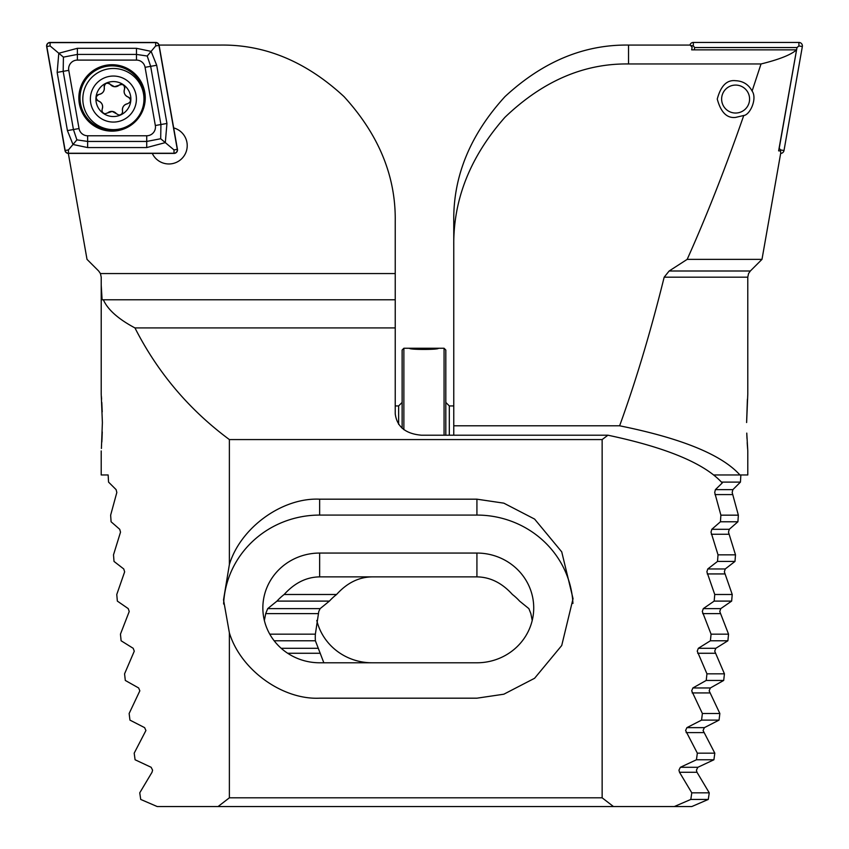<?xml version="1.0" encoding="UTF-8"?>
<svg xmlns="http://www.w3.org/2000/svg" width="849" height="849" viewBox="0 0 849 849"><rect width="100%" height="100%" fill="white"/><g stroke="black" fill="none" stroke-linecap="round" stroke-linejoin="round"><path stroke-width="1.27" d="M173.674 127.912A18.349 18.349 0 0 1 172.878 163.528A18.349 18.349 0 0 1 152.279 153.414M68.281 153.096L87.012 259.359L98.664 271.001L100.437 273.558L101.222 277.177L101.211 394.148L102.389 422.537L101.402 448.484M101.827 442.042L102.039 438.095M102.039 437.967L102.262 431.918M101.211 284.988L102.092 299.771L103.355 299.771C107.749 309.652 118.276 319.033 134.949 327.916C157.67 372.541 189.147 409.759 229.379 439.57L229.379 564.5C240.628 527.558 282.271 497.418 319.649 499.18L476.926 499.18L503.839 503.16L534.594 519.079L561.73 551.85L573.043 598.683L561.73 645.505L534.594 678.277L503.839 694.206L476.926 698.186L319.649 698.186C282.271 699.937 240.628 669.797 229.379 632.855L229.379 797.816L218.055 806.55L157.214 806.55L140.722 799.44L139.745 792.828L152.013 772.272L152.587 770.17L151.154 767.294L135.087 759.77L134.195 753.159L145.922 730.501L144.617 727.635L129.95 720.111L129.144 713.5L139.841 690.831L138.642 687.966L125.302 680.442L124.57 673.83L134.28 651.172L133.187 648.296L121.11 640.772L120.452 634.161L129.228 611.503L128.241 608.627L117.353 601.103L116.769 594.491L124.644 571.833L123.752 568.968L114.021 561.433L113.501 554.832L120.516 532.164L119.72 529.298L111.092 521.774L110.646 515.163L116.822 492.494L116.111 489.629L108.555 482.105L108.141 474.962L101.211 474.962L101.211 450.925M218.055 806.55L613.466 806.55L602.143 797.816L602.143 439.57L607.937 435.208C666.55 447.593 704.649 463.522 722.244 482.964L715.41 489.629L714.699 492.494L720.886 515.163L720.43 521.774L711.812 529.298L711.006 532.164L718.021 554.832L717.511 561.433L707.769 568.968L706.877 571.833L714.752 594.491L714.168 601.103L703.29 608.627L702.303 611.503L711.069 634.161L710.411 640.772L698.334 648.296L697.241 651.172L706.952 673.83L706.219 680.442L692.88 687.966L691.691 690.831L702.378 713.5L701.571 720.111L686.905 727.635L685.599 730.501L697.337 753.159L696.445 759.77L680.367 767.294L678.945 770.17L679.508 772.272L691.786 792.828L690.81 799.44L674.308 806.55L691.786 806.55L708.278 799.44L709.255 792.828L696.987 772.272L696.413 770.17L697.846 767.294L713.913 759.77L714.805 753.159L703.078 730.501L704.383 727.635L719.05 720.111L719.856 713.5L709.159 690.831L710.358 687.966L723.698 680.442L724.43 673.83L714.72 651.172L715.813 648.296L727.89 640.772L728.548 634.161L719.772 611.503L720.759 608.627L731.647 601.103L732.231 594.491L724.356 571.833L725.248 568.968L734.979 561.433L735.499 554.832L728.484 532.164L729.28 529.298L737.908 521.774L738.354 515.163L732.178 492.494L732.889 489.629L740.445 482.105L740.859 474.962M532.217 620.449L530.858 613.604L528.874 608.627L519.588 601.103A56.798 54.856 0 0 0 512.425 594.491C502.003 582.945 490.17 577.065 476.926 576.874L319.649 576.874C306.404 577.065 294.582 582.945 284.15 594.491A56.798 54.856 0 0 0 276.986 601.103L267.7 608.627L265.716 613.604L264.357 620.449M159.06 45.071L220.475 45.071C265.079 44.466 306.266 61.659 344.047 96.637C378.771 134.704 395.825 176.199 395.231 221.133L395.231 299.771L103.355 299.771M395.231 299.771L395.231 327.916L134.949 327.916M395.231 327.916L395.231 413.803C396.897 426.707 405.631 433.839 421.444 435.208L607.937 435.208M602.143 439.57L229.379 439.57M602.143 797.816L229.379 797.816M613.466 806.55L674.308 806.55M102.22 411.871L101.795 402.447M101.593 399.189L101.392 396.398M229.379 632.855L223.531 599.861L229.379 564.5M223.616 604.021A96.117 92.838 180 0 1 319.649 515.078L476.926 515.078A96.117 92.838 180 0 1 572.926 603.459M319.649 553.06A56.798 54.856 0 0 0 262.85 607.916A56.798 54.856 0 0 0 319.649 662.782L476.926 662.782A56.798 54.856 0 0 0 533.724 607.916A56.798 54.856 0 0 0 476.926 553.06L319.649 553.06L319.649 576.874M108.417 83.191A3.438 3.438 0 0 1 110.317 84.422A6.028 6.028 0 0 0 114.498 86.715L110.317 84.422C106.836 82.215 104.809 83.149 104.225 87.224C104.586 91.055 102.899 93.443 99.153 94.388C95.513 96.298 95.311 98.516 98.537 101.063C102.039 102.676 103.26 105.329 102.209 109.033C101.604 111.548 102.559 113.119 105.085 113.755L112.238 111.421L118.818 115.018C121.418 114.87 122.649 113.49 122.511 110.911A3.438 3.438 0 0 1 118.818 115.018M111.251 121.969A23.019 23.019 0 0 0 136.307 101.19A23.019 23.019 0 0 0 115.528 76.145A23.019 23.019 0 0 0 90.472 96.924A23.019 23.019 0 0 0 111.251 121.969M110.55 129.504A30.585 30.585 0 0 0 143.842 101.901A30.585 30.585 0 0 0 116.228 68.61A30.585 30.585 0 0 0 82.947 96.213A30.585 30.585 0 0 0 110.55 129.504M115.018 81.653A17.479 17.479 0 0 0 95.99 97.433A17.479 17.479 0 0 0 111.771 116.462A17.479 17.479 0 0 0 130.788 100.681A17.479 17.479 0 0 0 115.018 81.653M114.541 86.715L114.498 86.715A6.028 6.028 0 0 0 119.051 85.229L114.541 86.715M127.583 103.748A6.028 6.028 0 0 0 122.511 110.911C122.15 107.08 123.848 104.692 127.583 103.748C131.224 101.838 131.425 99.609 128.199 97.073C124.697 95.459 123.476 92.806 124.527 89.103C124.697 84.996 122.872 83.701 119.051 85.229A3.438 3.438 0 0 1 121.142 84.369M116.419 113.713A6.028 6.028 0 0 0 107.685 112.906M102.209 109.033A6.028 6.028 0 0 0 98.537 101.063A3.438 3.438 0 0 1 96.754 99.683M97.147 95.417A3.438 3.438 0 0 1 99.153 94.388A6.028 6.028 0 0 0 104.225 87.224A3.438 3.438 0 0 1 104.523 84.985M124.644 86.842A3.438 3.438 0 0 1 124.527 89.103A6.028 6.028 0 0 0 128.199 97.073A3.438 3.438 0 0 1 129.982 98.452M112.057 64.726A33.207 33.207 0 0 0 78.851 97.932A33.207 33.207 0 0 0 112.057 131.139A33.207 33.207 0 0 0 145.253 97.932A33.207 33.207 0 0 0 112.057 64.726M79.031 128.549A8.734 8.734 0 0 0 87.638 135.766L146.728 135.766A8.734 8.734 0 0 0 155.335 125.514L145.073 67.315A8.734 8.734 0 0 0 136.466 60.099L77.376 60.099A8.734 8.734 0 0 0 68.769 70.35L79.031 128.549L73.439 129.536L76.888 139.852L87.638 141.443L87.638 135.766M64.991 150.528A3.492 3.492 0 0 0 68.429 153.414L174.013 153.414A3.492 3.492 0 0 0 177.452 149.318L159.113 45.337A3.492 3.492 0 0 0 155.675 42.45L50.091 42.45A3.492 3.492 0 0 0 46.653 46.557L64.991 150.528M68.429 153.245L174.013 153.245A3.322 3.322 0 0 0 177.282 149.35L158.943 45.368A3.322 3.322 0 0 0 155.675 42.62L50.091 42.62A3.322 3.322 0 0 0 46.822 46.525L65.161 150.496A3.322 3.322 0 0 0 68.429 153.245L68.429 149.923L65.161 150.496M87.638 147.567L87.638 141.443L146.728 141.443L160.684 138.737L160.928 124.527L150.666 66.339L147.227 56.023L136.466 54.421L77.376 54.421L63.42 57.127L58.793 53.243L77.376 48.308L136.466 48.308L151.122 51.375L156.694 65.267L166.945 123.466L165.311 142.621L146.728 147.567L87.638 147.567L72.982 144.489L67.421 130.597L57.159 72.398L58.793 53.243L50.091 45.942L50.091 42.62M147.227 56.023L155.675 45.942L155.675 42.62M76.888 139.852L68.429 149.923M160.684 138.737L174.013 149.923L174.013 153.245M63.42 57.127L63.176 71.337L68.769 70.35M752.108 91.034C757.52 98.664 749.943 115.008 743.756 115.496L735.605 117.406C726.935 118.446 720.822 112.333 717.256 99.057C720.822 85.781 726.935 79.668 735.605 80.708C743.066 81.026 748.563 84.475 752.108 91.034L761.033 63.962C779.18 59.494 791.024 54.792 796.564 49.858L691.68 49.858L692.126 47.3L690.258 45.071L628.525 45.071L628.525 63.962L761.033 63.962M713.776 474.962L747.789 474.962L747.789 450.925L746.77 433.107M746.812 434.359L746.982 438.455M747.194 442.562L747.417 446.043M747.449 446.383L747.619 448.781M323.84 662.782L315.393 640.772A56.798 54.856 -0 0 1 315.276 637.323A56.798 54.856 -0 0 1 315.372 634.161L318.778 611.503L320.126 608.627L329.412 601.103A56.798 54.856 -0 0 1 336.575 594.491C346.997 582.945 358.83 577.065 372.074 576.874M706.952 673.83L724.43 673.83M706.219 680.442L723.698 680.442M710.411 640.772L727.89 640.772M711.069 634.161L728.548 634.161M714.168 601.103L731.647 601.103M714.752 594.491L732.231 594.491M796.564 49.858L778.629 150.867L780.507 150.867L780.719 153.096L761.988 259.359L750.336 271.001L748.563 273.558L747.778 277.177L747.789 394.148L746.611 422.537L747.407 399.189M628.525 63.962C583.921 63.335 542.734 81.111 504.953 117.279C470.229 156.641 453.175 199.547 453.769 246.008L453.769 221.133C453.175 176.199 470.229 134.704 504.953 96.637C542.734 61.659 583.921 44.466 628.525 45.071M721.491 482.105L740.445 482.105M453.769 435.208L453.769 425.795L619.621 425.795C635.731 381.53 650.589 331.991 664.173 277.177L669.15 271.001L687.181 259.359C706.538 216.208 725.396 168.251 743.756 115.496M739.925 474.962C721.746 454.724 681.641 438.328 619.621 425.795M453.769 425.795L453.769 246.008M690.81 799.44L708.278 799.44M691.786 792.828L709.255 792.828M696.445 759.77L713.913 759.77M697.337 753.159L714.805 753.159M701.571 720.111L719.05 720.111M702.378 713.5L719.856 713.5M274.163 640.772L315.393 640.772M269.77 634.161L315.372 634.161M276.986 601.103L329.412 601.103M284.15 594.491L336.575 594.491M717.511 561.433L734.979 561.433M718.021 554.832L735.499 554.832M720.43 521.774L737.908 521.774M720.886 515.163L738.354 515.163M687.181 259.359L761.988 259.359M476.926 662.782L372.074 662.782A56.798 54.856 -0 0 1 316.783 620.449M689.94 45.071A3.492 3.492 0 0 1 693.325 42.45L798.909 42.45A3.492 3.492 0 0 1 802.347 46.557L784.009 150.528A3.492 3.492 0 0 1 780.666 153.414M694.27 49.858L694.673 47.555L796.988 47.555L798.909 45.942L802.347 46.557M796.988 47.555L779.223 148.31L780.571 149.923L784.009 150.528M694.673 47.555L693.325 45.942L693.325 42.45M734.99 85.091A13.977 13.977 0 0 1 749.571 98.442A13.977 13.977 0 0 1 736.221 113.023A13.977 13.977 0 0 1 721.639 99.673A13.977 13.977 0 0 1 734.99 85.091M444.069 435.208L444.069 348.26L445.81 350.011L445.81 435.208M402.129 428.267L402.129 350.011L403.869 348.26L403.869 429.69M438.381 348.26L409.558 348.26C408.656 349.82 439.273 349.82 438.381 348.26L444.069 348.26M395.231 273.558L100.437 273.558M476.926 499.18L476.926 515.078M319.649 499.18L319.649 515.078M476.926 576.874L476.926 553.06M143.768 102.612A32.06 32.06 0 0 0 112.057 65.882A32.06 32.06 0 0 0 79.997 97.932A32.06 32.06 0 0 0 122.16 128.358M50.091 45.942L46.822 46.525M174.013 149.923L177.282 149.35M155.675 45.942L158.943 45.368M57.159 72.398L63.176 71.337L73.439 129.536L67.421 130.597M77.376 48.308L77.376 60.099M136.466 48.308L136.466 60.099M156.694 65.267L145.073 67.315M166.945 123.466L155.335 125.514M146.728 147.567L146.728 135.766M715.41 489.629L732.889 489.629M711.812 529.298L729.28 529.298M707.769 568.968L725.248 568.968M267.7 608.627L320.126 608.627M281.199 648.296L318.248 648.296M692.88 687.966L710.358 687.966M686.905 727.635L704.383 727.635M680.367 767.294L697.846 767.294M703.29 608.627L720.759 608.627M698.334 648.296L715.813 648.296M697.676 653.263L715.155 653.263M702.696 613.604L720.164 613.604M679.508 772.272L696.987 772.272M686.119 732.602L703.598 732.602M692.168 692.933L709.637 692.933M287.684 653.263L320.264 653.263M265.716 613.604L318.142 613.604M707.238 573.935L724.706 573.935M711.324 534.265L728.803 534.265M714.985 494.596L732.454 494.596M747.778 277.177L664.173 277.177M669.15 271.001L750.336 271.001M780.571 149.923L780.571 151.101M798.909 45.942L798.909 42.45M693.325 45.942L690.587 45.464M449.312 435.208L449.312 405.928L445.81 402.437M398.627 424.341L398.627 405.928L402.129 402.437M398.627 405.928L395.231 405.928M453.769 405.928L449.312 405.928M403.869 348.26L409.558 348.26"/></g></svg>

